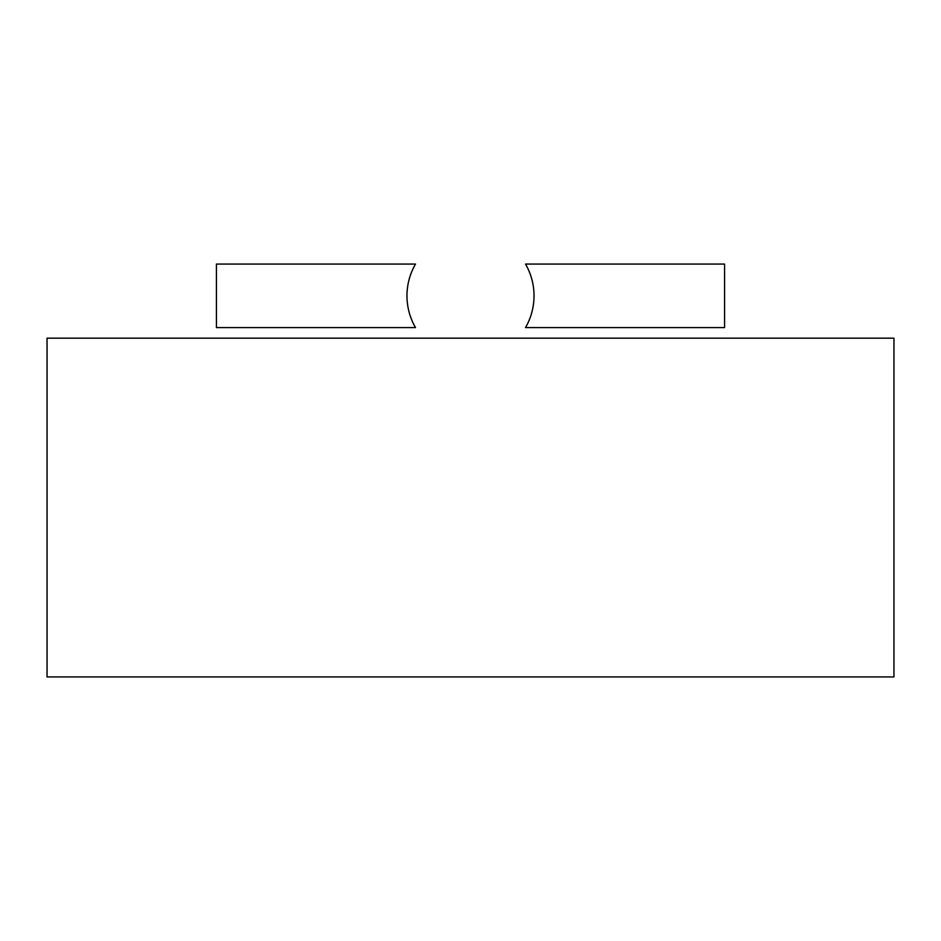 <?xml version="1.0" encoding="UTF-8"?>
<svg xmlns="http://www.w3.org/2000/svg" width="941" height="941" viewBox="0 0 941 941"><rect width="100%" height="100%" fill="white"/><g stroke="black" fill="none" stroke-linecap="round" stroke-linejoin="round"><path stroke-width="1.41" d="M893.95 676.932L47.05 676.932L47.05 338.172L893.95 338.172L893.95 676.932M216.43 264.068L216.43 327.586L415.487 327.586A63.517 63.517 0 0 1 415.487 264.068L216.43 264.068M525.513 264.068L724.57 264.068L724.57 327.586L525.513 327.586A63.517 63.517 0 0 0 525.513 264.068"/></g></svg>

